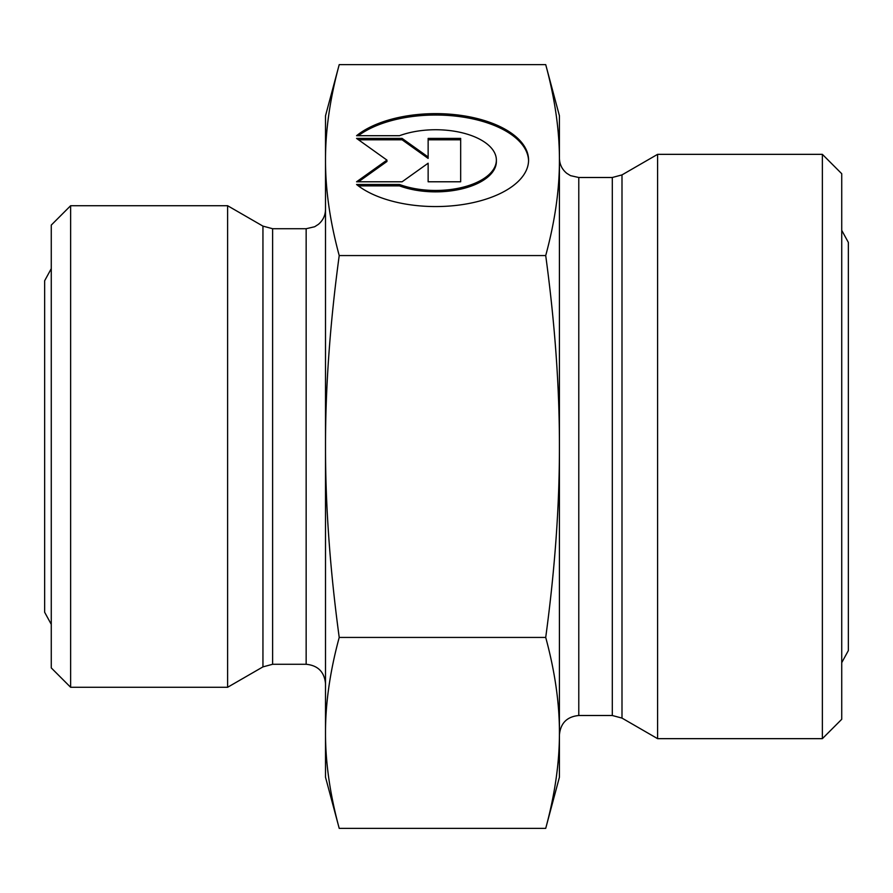 <?xml version="1.0" encoding="UTF-8"?>
<svg xmlns="http://www.w3.org/2000/svg" width="893" height="893" viewBox="0 0 893 893"><rect width="100%" height="100%" fill="white"/><g stroke="black" fill="none" stroke-linecap="round" stroke-linejoin="round"><path stroke-width="1.34" d="M356.575 135.703A92.928 46.458 180 0 1 461.011 115.398A92.928 46.458 180 0 1 528.578 160.104A92.928 46.458 180 0 1 461.011 204.798A92.928 46.458 180 0 1 356.575 184.494L399.506 184.494A60.724 30.362 0 0 0 462.965 187.217A60.724 30.362 0 0 0 496.374 160.104A60.724 30.362 0 0 0 462.965 132.99A60.724 30.362 0 0 0 399.506 135.703L356.575 135.703M528.567 160.796A92.928 46.458 0 0 0 461.938 116.927A92.928 46.458 0 0 0 358.361 135.703M496.374 160.104L496.374 161.499A60.724 30.362 180 0 1 462.965 188.613A60.724 30.362 180 0 1 399.506 185.889L358.361 185.889M399.506 184.494L399.506 185.889M428.138 164.602L428.138 181.781L428.138 163.207L402.107 181.781L356.575 181.781L386.937 160.104L356.575 138.415L402.107 138.415L428.138 157.001L428.138 138.415L460.665 138.415L460.665 181.781L460.665 139.81L428.138 139.81M428.138 157.001L428.138 158.396L402.107 139.81L358.528 139.81M402.107 138.415L402.107 139.81M386.937 160.104L386.937 161.499L358.528 181.781M460.665 181.781L428.138 181.781M545.712 828.369C554.933 794.368 559.498 762.544 559.42 732.896L559.42 777.211L545.712 828.369L339.217 828.369C330.008 794.368 325.432 762.544 325.51 732.896L325.51 446.5C325.432 505.795 330.008 569.433 339.217 637.435L545.712 637.435C554.933 569.433 559.498 505.795 559.42 446.5L559.42 732.896C559.498 703.26 554.933 671.436 545.712 637.435M559.42 446.5C559.498 387.205 554.933 323.567 545.712 255.565C554.933 221.564 559.498 189.74 559.42 160.104L559.42 446.5M545.712 64.631L559.42 115.789L559.42 160.104C559.498 130.456 554.933 98.632 545.712 64.631L339.217 64.631C330.008 98.632 325.432 130.456 325.51 160.104C325.432 189.74 330.008 221.564 339.217 255.565L545.712 255.565M339.217 637.435C330.008 671.436 325.432 703.26 325.51 732.896L325.51 777.211L339.217 828.369M339.217 255.565C330.008 323.567 325.432 387.205 325.51 446.5L325.51 115.789L339.217 64.631M70.625 205.725L51.269 225.092L51.269 667.908L70.625 687.275L70.625 205.725L227.615 205.725L227.615 687.275L70.625 687.275M325.51 209.364C325.387 215.436 323.009 220.437 318.377 224.366L314.671 226.744L306.154 228.72L306.154 664.28C317.908 665.43 324.36 671.882 325.51 683.636M306.154 664.28L272.622 664.28L272.622 228.72L262.944 226.119L262.944 666.881L272.622 664.28M262.944 666.881L227.615 687.275M822.375 738.656L841.731 719.289L841.731 173.711L822.375 154.344L822.375 738.656L657.594 738.656L657.594 154.344L822.375 154.344M657.594 738.656L621.997 718.095L612.308 715.505L578.787 715.505C567.022 716.655 560.57 723.107 559.42 734.861L559.42 732.896L559.42 734.861M559.42 160.104L559.42 158.139L559.42 160.104M578.787 715.505L578.787 177.495L612.308 177.495L612.308 715.505M621.997 718.095L621.997 174.905L657.594 154.344M306.154 228.72L272.622 228.72M262.944 226.119L227.615 205.725M612.308 177.495L621.997 174.905M578.787 177.495L570.538 175.653L566.798 173.342C562.021 169.402 559.565 164.334 559.42 158.139M841.731 230.338L848.35 242.427L848.35 650.573L841.731 662.662M51.269 624.352L44.65 612.252L44.65 280.748L51.269 268.648"/></g></svg>
